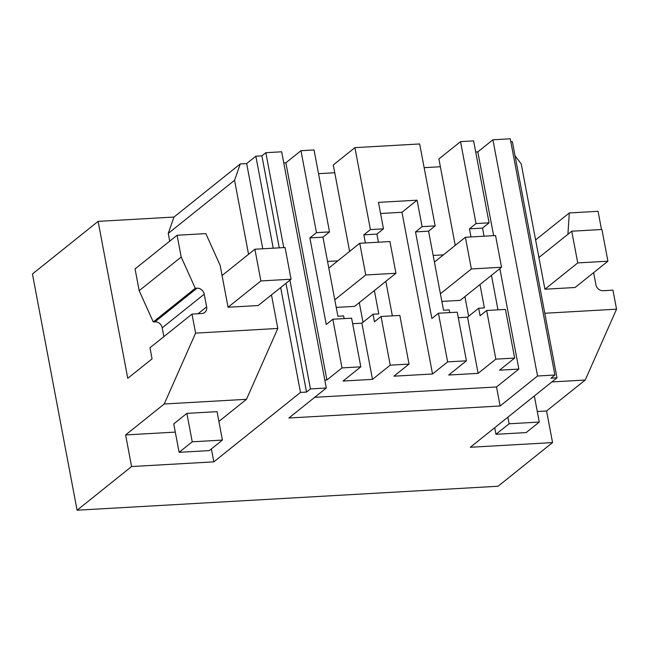 <?xml version="1.0" encoding="UTF-8"?>
<svg xmlns="http://www.w3.org/2000/svg" width="649" height="649" viewBox="0 0 649 649"><rect width="100%" height="100%" fill="white"/><g stroke="black" fill="none" stroke-linecap="round" stroke-linejoin="round"><path stroke-width="0.97" d="M489.086 222.834L473.608 140.882L460.539 141.628L476.025 223.572L489.086 222.834L482.523 228.091L484.057 236.195M476.025 223.572L469.454 228.837L482.523 228.091M514.649 358.078L495.852 359.148L486.653 310.498L505.449 309.427L514.649 358.078L499.543 370.181L518.843 369.078L496.526 386.966L314.716 397.31M491.447 275.338L497.97 309.849M354.922 147.639L370.409 229.584L383.47 228.837L378.472 202.383L417.08 200.184L422.077 226.647L435.146 225.901L419.66 143.956L354.922 147.639L333.286 164.968L349.616 251.398M440.371 166.744L424.138 167.669M460.539 141.628L438.902 158.964L455.233 245.387M492.907 139.786L537.542 376.006L554.895 375.017L510.26 138.797L492.907 139.786L477.81 151.882L475.709 152.004M554.895 375.017L550.952 378.172L556.988 377.832L512.353 141.612L510.812 141.701M98.113 221.374L32.45 273.983L77.085 510.203L131.585 466.542L125.614 434.935L164.246 403.986L195.584 333.124L191.99 314.1L149.968 347.767L152.061 358.865L127.764 378.326L98.113 221.374L173.964 217.058L168.253 233.413L169.714 241.16M211.371 448.938L213.813 461.861L300.487 392.426L306.523 392.085L310.465 388.921L326.301 388.021L281.674 151.801L265.83 152.702L261.888 155.857L255.852 156.206L246.661 163.572L240.284 163.929L173.964 217.058M300.974 150.706L316.461 232.65L329.522 231.912L314.043 149.96L300.974 150.706L285.868 162.802L283.775 162.923M334.754 172.756L318.521 173.672M464.911 296.601L468.627 316.266M469.454 228.837L470.987 236.942M479.984 284.53L484.397 307.902L478.67 308.226L480.09 315.755L486.653 310.498M380.574 213.505L401.974 212.28L432.534 373.994L447.632 361.891L466.428 360.82L448.702 375.025L478.118 373.353L495.852 359.148M432.534 373.994L393.927 376.185L409.024 364.089L390.227 365.16L381.036 316.501L399.833 315.43L409.024 364.089M316.461 232.65L309.889 237.915L326.252 324.508L332.815 319.243L342.015 367.902L360.812 366.831L343.078 381.036L372.502 379.365L390.227 365.16M342.015 367.902L326.909 379.998L324.808 380.119M477.81 151.882L493.638 235.652M499.86 268.597L518.843 369.078M435.146 225.901L428.575 231.166L443.518 310.222L449.246 309.898L449.757 312.591M537.542 376.006L500.119 405.99L496.526 386.966M77.085 510.203L498.051 486.255L552.55 442.594L470.322 447.266L556.988 377.832M601.501 229.519L598.054 211.306L569.311 212.937L535.603 239.943M567.916 234.281L569.311 212.937M544.917 289.219L575.087 287.499L607.918 261.198L601.931 229.486L571.753 231.206L577.74 262.918L544.917 289.219L521.244 163.97L515.046 155.833M552.55 442.594L546.58 410.987L585.22 380.038L616.55 309.175L544.787 313.256M616.55 309.175L612.956 290.152L603.148 290.711A6.693 5.784 -128.7 0 1 595.912 284.716L593.632 272.645M240.284 163.929L234.565 180.284L168.253 233.413M177.088 235.254L181.201 257.028L195.276 288.278L197.004 288.18A6.693 5.784 -128.7 0 1 204.232 294.175L162.209 327.842A6.693 5.784 51.3 0 0 154.981 321.847L153.253 321.945L139.178 290.695L135.065 268.921L177.088 235.254L205.838 233.616L220.141 265.376L228.059 307.245L258.229 305.525L291.06 279.224L285.073 247.512L254.895 249.232L260.882 280.944L228.059 307.245M191.99 314.1L201.798 313.54A6.693 5.784 -128.7 0 0 204.776 312.42A6.693 5.784 -128.7 0 0 206.633 306.855L204.232 294.175M195.584 333.124L277.813 328.451L271.477 294.914M246.661 163.572L262.764 248.786M234.565 180.284L248.559 254.311M164.246 403.986L246.482 399.305L277.813 328.451M246.482 399.305L218.891 421.404M300.487 392.426L280.668 287.548M273.229 248.186L255.852 156.206M306.523 392.085L285.966 283.305M279.265 247.845L261.888 155.857M310.465 388.921L289.908 280.149M283.759 247.594L265.83 152.702M326.301 388.021L288.878 418.005L500.119 405.99M285.868 162.802L326.909 379.998M329.522 231.912L322.959 237.169L337.894 316.233L343.629 315.909L344.132 318.602M359.295 302.612L363.01 322.277M370.409 229.584L363.838 234.841L365.371 242.945M374.359 290.533L378.781 313.905L373.045 314.23L374.473 321.766L381.036 316.501M443.421 254.846L433.159 255.43M434.416 262.066L465.382 237.258L495.552 235.538L501.547 267.25L460.214 300.365L441.847 301.412M478.118 373.353L467.507 317.166L458.275 317.694M467.507 317.166L478.67 308.226M466.428 360.82L457.237 312.169L438.44 313.24L431.869 318.497L415.514 231.904L428.575 231.166M447.632 361.891L438.44 313.24M422.077 226.647L415.514 231.904M401.974 212.28L417.08 200.184M383.47 228.837L376.907 234.102L378.432 242.207M385.831 281.35L392.353 315.86M372.502 379.365L361.882 323.178L373.045 314.23M361.882 323.178L352.658 323.697M360.812 366.831L351.612 318.18L332.815 319.243M363.838 234.841L376.907 234.102M131.585 466.542L213.813 461.861M546.58 410.987L537.291 411.515M585.22 380.038L551.877 381.928M163.873 336.628L162.209 327.842M125.614 434.935L175.295 432.112M173.737 423.894L186.871 413.372L217.05 411.653L222.42 440.087L209.286 450.609L179.116 452.321L173.737 423.894M181.201 257.028L139.178 290.695M195.276 288.278L153.253 321.945M309.889 237.915L322.959 237.169M337.805 260.857L327.542 261.442M328.8 268.069L359.757 243.27L389.935 241.55L395.931 273.261L354.589 306.377L336.231 307.415M509.1 423.781L539.278 422.061L526.144 432.583L495.974 434.295L509.1 423.781L507.859 417.193M539.278 422.061L534.346 395.971M495.974 434.295L494.725 427.715M538.921 257.507L571.753 231.206M607.918 261.198L577.74 262.918M179.116 452.321L192.242 441.799L186.871 413.372M192.242 441.799L222.42 440.087M222.063 275.533L254.895 249.232M291.06 279.224L260.882 280.944M440.403 293.77L471.369 268.97L465.382 237.258M501.547 267.25L471.369 268.97M334.787 299.781L365.752 274.973L359.757 243.27M395.931 273.261L365.752 274.973M197.004 288.18L154.981 321.847M206.633 306.855L198.018 313.759"/></g></svg>
